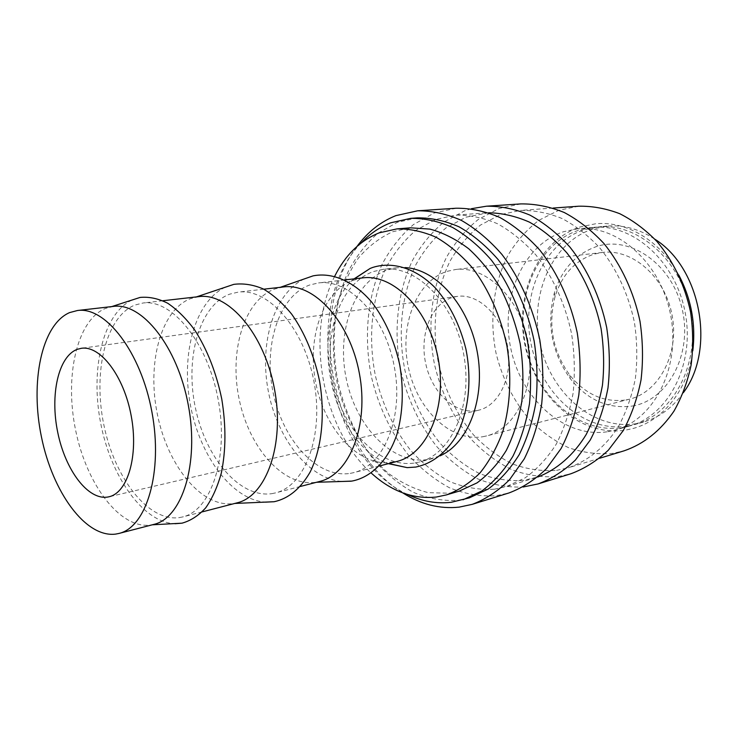 <?xml version="1.0" encoding="UTF-8"?>
<svg xmlns="http://www.w3.org/2000/svg" width="738" height="738" viewBox="0 0 738 738"><rect width="100%" height="100%" fill="white"/><g stroke="black" fill="none" stroke-linecap="round" stroke-linejoin="round"><path stroke-width="0.55" stroke-dasharray="3.69 2.77" d="M627.678 426.094C584.662 433.003 541.932 394.784 531.434 345.633C520.41 296.602 542.845 243.153 584.173 229.776L598.186 226.917C637.844 222.562 681.229 260.228 690.62 311.943C700.427 363.576 673.453 414.313 634.883 424.488L627.678 426.094M417.348 217.876L397.33 222.313L377.588 233.494C365.79 243.9 355.91 256.769 347.949 272.082C333.797 304.277 330.541 344.415 338.244 383.096C345.209 412.339 357.137 438.003 374.018 460.088C385.873 473.492 398.898 484.193 413.086 492.209C427.708 498.418 442.551 501.139 457.615 500.364L469.359 497.864M456.149 208.227L434.276 212.968L413.52 224.509C401.103 235.201 390.679 248.374 382.256 264.019C367.256 296.879 363.631 337.727 371.472 377.017C378.594 406.712 390.928 432.754 408.474 455.143C420.817 468.713 434.396 479.552 449.221 487.643C464.516 493.906 480.069 496.619 495.881 495.779L509.026 492.938M488.611 212.765L465.964 217.193L446.066 227.876C434.119 237.811 424.064 250.081 415.891 264.684C401.315 295.385 397.588 333.65 404.95 370.43C411.666 398.216 423.4 422.514 440.152 443.326C451.933 455.918 464.903 465.918 479.045 473.326C493.63 479.008 508.454 481.36 523.51 480.392L537.698 477.043M494.451 489.202L506.194 486.665L525.087 477.901C536.923 469.34 547.292 458.113 556.203 444.23C564.035 428.999 569.662 412.007 573.094 393.262C575.114 373.862 574.625 354.12 571.627 334.046C565.391 304.25 552.965 276.833 536.065 255.164C524.128 241.879 511.268 231.4 497.486 223.734C483.491 217.811 469.58 214.933 455.752 215.099L435.688 219.444L415.845 230.357C403.954 240.496 393.963 253.033 385.873 267.949C371.472 299.314 367.948 338.41 375.457 376.029C382.293 404.461 394.11 429.359 410.928 450.733C422.754 463.685 435.752 473.99 449.922 481.665C464.534 487.569 479.377 490.087 494.451 489.202M520.927 203.9L499.072 208.476L478.224 219.509C465.706 229.721 455.143 242.295 446.536 257.23C431.176 288.604 427.118 327.598 434.617 365.006C441.49 393.271 453.621 417.976 471.001 439.11C483.242 451.887 496.739 462.034 511.48 469.534C526.692 475.281 542.181 477.634 557.937 476.6L571.037 473.713M471.388 208.706L464.58 210.865L443.87 222.092C431.453 232.479 420.983 245.265 412.477 260.459C397.284 292.368 393.289 332.054 400.706 370.301C407.496 399.203 419.488 424.608 436.693 446.499C448.815 459.802 462.191 470.457 476.822 478.482C491.942 484.746 507.366 487.587 523.085 487.015M578.767 206.206L558.823 210.265L538.925 220.265C526.914 229.546 516.729 240.994 508.371 254.619C493.408 283.254 489.156 318.954 496.037 353.124C502.394 378.935 513.805 401.389 530.262 420.494C541.849 432.007 554.635 441.075 568.601 447.689C583.02 452.689 597.679 454.59 612.577 453.39L624.2 450.789M556.572 470.374L568.278 467.791C587.734 461.093 605.132 447.099 618.26 426.85C626.128 412.321 631.839 396.168 635.381 378.382C637.531 360.006 637.208 341.343 634.422 322.377C628.499 294.268 616.442 268.429 599.902 248.023C588.186 235.514 575.529 225.653 561.913 218.448C548.057 212.895 534.247 210.219 520.475 210.422L500.419 214.62L480.493 225.053C468.51 234.749 458.39 246.713 450.134 260.957C435.383 290.892 431.453 328.216 438.64 364.028C445.226 391.085 456.85 414.701 473.51 434.876C485.235 447.062 498.141 456.711 512.237 463.824C526.775 469.248 541.554 471.425 556.572 470.374M113.412 306.399L105.34 308.484C76.558 320.513 64.4 376.915 75.719 430.669C86.678 484.506 119.916 529.146 150.561 525.059L153.901 524.386M198.826 296.63L190.422 298.687C160.367 310.375 146.678 364.203 157.563 415.236C168.061 466.37 201.908 508.159 233.66 503.547L237.129 502.836M179.288 517.615L182.683 516.941C211.252 510.438 229.038 457.136 218.199 399.692C207.692 342.183 171.945 298.825 142.941 303.023L134.75 305.098C105.488 317.017 92.776 372.533 103.947 425.346C114.759 478.252 148.227 521.895 179.288 517.615M283.512 286.944L274.868 288.964C243.983 300.228 228.955 351.14 239.195 399.332C249.047 447.615 282.949 486.776 315.43 482.311L319.646 481.471M271.944 493.639L275.449 492.91C305.052 486.056 324.157 435.568 314.01 381.897C304.204 328.152 268.245 287.894 238.153 292.128L229.638 294.167C199.103 305.68 184.777 358.308 195.45 408.096C205.736 457.975 239.795 498.464 271.944 493.639M362.681 277.885L351.602 280.726C322.285 292.801 307.294 338.05 315.523 381.611C323.484 425.226 353.733 462.08 385.43 462.818L396.786 461.49M350.218 473.381L353.797 472.624C383.991 465.54 403.926 417.487 394.36 366.971C385.144 316.39 349.286 278.696 318.567 282.931L309.859 284.933C278.549 296.076 263.079 346.214 273.309 393.419C283.152 440.715 317.46 478.584 350.218 473.381M405.042 267.599L397.109 267.793L387.247 269.988C353.391 281.648 336.094 332.404 346.491 379.849C356.454 427.385 392.874 465.134 428.234 459.47L440.014 455.872M414.95 462.975L419.249 462.053C451.601 454.257 473.362 405.245 463.667 354.092C454.34 302.875 416.435 264.951 383.446 269.287L373.603 271.492C339.821 283.235 322.681 334.452 333.161 382.358C343.207 430.374 379.636 468.575 414.95 462.975M622.291 427.606L629.496 426.01C668.121 415.826 695.095 364.849 685.242 312.94C675.796 260.948 632.309 223.061 592.614 227.433L578.592 230.293C537.246 243.734 514.838 297.414 525.908 346.685C536.452 396.066 579.229 434.507 622.291 427.606M607.78 431.702L615.003 430.097C653.72 419.913 680.731 368.299 670.731 315.633C661.156 262.894 617.411 224.426 577.614 228.817L563.564 231.704C522.144 245.284 499.838 299.6 511.019 349.498C521.683 399.507 564.607 438.556 607.78 431.702M459.285 491.093L449.294 493.215L428.28 492.661C414.267 489.128 400.909 482.634 388.225 473.159C363.751 452.071 345.485 419.267 337.165 382.985C331.842 355.061 332.091 328.078 337.893 302.026C342.773 285.541 349.637 270.855 358.493 257.949C368.391 246.381 379.775 237.645 392.644 231.76L410.383 227.811M477.301 410.494L478.325 410.282C499.239 405.743 513.261 376.205 507.504 345.956C502.015 315.661 478.316 293.124 457.173 296.399L452.662 297.377C431.195 303.742 419.267 334.517 425.715 363.576C431.868 392.708 455.337 414.894 477.301 410.494M626.221 399.904L629.56 399.166C659.025 392.081 679.467 353.945 672.124 315.375C665.132 276.741 632.355 248.494 602.309 252.461L593.915 254.186C574.902 260.68 561.969 274.776 555.114 296.455C547.78 324.923 552.642 351.122 569.718 375.052C585.437 394.572 604.274 402.856 626.221 399.904M483.012 436.693L486.388 435.964C516.249 428.889 536.535 386.168 528.168 342.118C520.152 297.995 485.881 265.412 455.475 269.527L446.997 271.363C415.835 281.464 399.23 326.122 408.465 367.856C417.284 409.673 450.706 442.302 483.012 436.693M632.254 406.048C667.447 400.522 692.714 354.96 682.318 309.748C672.429 264.425 630.63 235.385 596.848 246.437C575.991 253.678 561.839 269.149 554.376 292.866C546.378 323.936 551.692 352.543 570.317 378.668C587.476 400.033 608.121 409.156 632.254 406.048M683.36 392.671C672.549 407.736 659.219 417.542 643.361 422.099L636.174 423.695C593.232 430.641 550.585 392.773 540.151 343.982C529.201 295.311 551.692 242.249 592.965 228.946L606.95 226.105C623.389 224.656 639.357 229.02 654.855 239.204M334.683 276.28C304.729 334.545 322.358 429.424 371.232 473.04M354.083 278.863C305.79 320.532 328.373 442.108 388.409 463.658M304.305 278.927C273.918 293.429 259.204 342.875 268.152 390.411C276.87 437.994 308.355 478.861 341.934 481.48M225.21 287.248C194.85 301.621 180.755 354.378 190.441 405.245C199.878 456.158 232.138 500.041 265.615 502.154M131.936 300.062C102.831 313.918 90.193 369.314 100.608 422.846C110.755 476.434 142.932 522.624 174.971 523.722M356.998 246.427C305.68 313.069 330.947 449.119 402.773 492.892M361.214 242.94C299.517 304.914 328.124 458.944 407.966 494.626M678.785 275.034C660.565 240.865 626.765 220.653 595.52 223.789L580.133 226.944C536.627 241.584 514.109 296.667 525.355 346.934C536.185 397.256 579.764 437.025 625.418 430.162L633.518 428.372C663.813 420.07 688.093 389.064 692.825 350.642M486.038 212.904L455.752 215.099M535.244 477.837L506.194 486.665M553.085 208.061L520.475 210.422M599.56 458.28L568.278 467.791M162.904 300.735L142.941 303.023M202.129 511.904L182.683 516.941M234.112 503.473L234.776 503.445M195.782 297.119L196.409 296.907M263.761 289.195L238.153 292.128M300.394 486.453L275.449 492.91M279.278 287.663L280.311 287.303M344.646 279.942L318.567 282.931M379.212 466.038L353.797 472.624M397.109 267.793L383.446 269.287M432.533 458.547L419.249 462.053M592.614 227.433L577.614 228.817M629.496 426.01L615.003 430.097M457.173 296.399L81.263 348.318M478.325 410.282L108.846 496.812M602.309 252.461L455.475 269.527M629.56 399.166L486.388 435.964M606.95 226.105L598.186 226.917M643.361 422.099L634.883 424.488M569.718 375.052L570.317 378.668M555.114 296.455L554.376 292.866M385.43 462.818L388.788 463.565M351.602 280.726L354.471 278.816M315.43 482.311L316.528 482.274"/><path stroke-width="1.11" d="M407.966 494.626C422.154 501.416 436.582 503.971 451.259 502.292L469.359 497.864L488.224 489.017C500.032 480.3 510.373 468.824 519.238 454.58C527.015 438.935 532.578 421.453 535.926 402.136C537.854 382.127 537.255 361.749 534.146 341.002C527.716 310.218 515.078 281.851 498.002 259.425C485.955 245.671 473.012 234.822 459.156 226.88C445.106 220.736 431.167 217.738 417.348 217.876L410.715 218.356L390.706 222.802C379.683 227.092 369.858 233.798 361.214 242.94M462.994 499.801L481.859 490.936C493.657 482.191 503.98 470.669 512.845 456.37C520.613 440.66 526.157 423.095 529.487 403.668C531.397 383.557 530.788 363.078 527.652 342.211C521.194 311.251 508.519 282.719 491.416 260.163C479.349 246.326 466.388 235.413 452.532 227.424C438.464 221.243 424.534 218.217 410.715 218.356M402.773 492.892C420.844 504.395 439.617 509.146 459.091 507.144L472.228 504.349L509.026 492.938C522.541 487.836 535.004 479.755 546.415 468.685L561.194 448.363C569.367 432.413 575.243 414.618 578.823 394.987C580.926 374.683 580.409 354.019 577.273 332.995C570.742 301.805 557.734 273.097 540.068 250.394C527.596 236.483 514.155 225.487 499.746 217.433C485.124 211.197 470.586 208.134 456.149 208.227L417.699 210.791L395.882 215.634C380.624 221.723 367.662 231.981 356.998 246.427M472.228 504.349C485.724 499.229 498.168 491.01 509.552 479.709L524.266 458.879C532.393 442.505 538.196 424.193 541.692 403.963C543.694 383.013 543.067 361.675 539.81 339.95C533.076 307.709 519.856 278.014 501.997 254.518C489.405 240.108 475.862 228.734 461.388 220.385C446.702 213.919 432.136 210.727 417.699 210.791M537.698 477.043C556.692 469.765 573.555 455.245 586.166 434.544C593.712 419.728 599.136 403.308 602.439 385.282C604.385 366.675 603.924 347.773 601.073 328.576C595.105 300.098 583.177 273.844 566.895 252.913C555.373 240.053 542.91 229.804 529.506 222.166C515.862 216.169 502.227 213.042 488.611 212.765M523.085 487.015L538.048 483.944L571.037 473.713C584.514 468.676 596.95 460.826 608.361 450.162L623.158 430.706C631.377 415.485 637.337 398.575 641.027 379.959C643.268 360.725 642.927 341.187 640.003 321.344C633.804 291.916 621.193 264.868 603.905 243.494C591.664 230.385 578.435 220.053 564.21 212.479C549.736 206.622 535.308 203.771 520.927 203.9L486.453 206.206L471.388 208.706M538.048 483.944C551.544 478.87 564.007 470.89 575.428 460.014L590.225 440.088C598.426 424.479 604.348 407.099 607.983 387.948C610.16 368.142 609.726 348.004 606.691 327.534C600.317 297.165 587.485 269.241 569.985 247.156C557.614 233.623 544.266 222.941 529.939 215.109C515.373 209.057 500.881 206.087 486.453 206.206M599.56 458.28L624.2 450.789C643.877 443.999 660.436 430.826 673.886 411.269C681.764 397.376 687.502 381.98 691.109 365.07C693.36 347.616 693.166 329.914 690.556 311.953C684.661 284.84 673.49 261.4 657.06 241.621C645.593 229.804 633.158 220.496 619.754 213.706C606.082 208.476 592.42 205.976 578.767 206.206L553.085 208.061M118.91 533.454L153.901 524.386C182.074 518.021 199.389 463.861 188.328 405.236C177.6 346.556 141.991 302.22 113.412 306.399L77.499 310.504L69.593 312.598C41.439 324.766 29.981 382.238 41.485 437.127C52.638 492.098 85.543 537.937 115.635 534.1L118.91 533.454C146.558 527.255 163.236 472.062 151.917 411.998C140.921 351.888 105.534 306.353 77.499 310.504M174.971 523.722L181.982 523.177C190.625 520.788 198.54 515.678 205.708 507.845C212.258 498.519 217.461 486.932 221.308 473.113C225.966 450.503 226.123 425.808 221.76 399.027C216.216 372.469 207.203 349.48 194.731 330.052C186.179 318.53 177.166 309.591 167.701 303.235C158.2 298.503 148.984 296.565 140.054 297.442L131.936 300.062M202.129 511.904L237.129 502.836C266.344 496.12 284.951 444.461 274.518 389.23C264.416 333.936 228.503 292.405 198.826 296.63L162.904 300.735M265.615 502.154L274.167 501.72C288.54 498.602 300.532 488.713 310.135 472.052C321.685 448.639 325.357 414.811 319.517 380.873C314.056 355.079 304.812 332.875 291.768 314.259C282.792 303.263 273.291 294.822 263.254 288.936C253.162 284.656 243.337 283.134 233.789 284.37L225.21 287.248M300.394 486.453L319.646 481.471C349.6 474.479 369.212 425.356 359.388 373.465C349.923 321.51 313.982 282.709 283.512 286.944L263.761 289.195M341.934 481.48L351.869 481.084C371.26 477.458 388.151 460.549 397.007 434.11C402.893 412.985 403.834 390.061 399.83 365.347C394.507 340.882 385.254 319.951 372.072 302.552C354.194 281.335 332.34 271.981 313.023 275.883L304.305 278.927M379.212 466.038L396.786 461.49C427.182 454.313 447.477 407.616 438.234 358.825C429.341 309.96 393.631 273.66 362.681 277.885L344.646 279.942M388.409 463.658L407.173 467.634L415.835 467.062C431.61 463.722 444.829 453.787 455.484 437.247C468.307 414.083 472.375 381.103 465.89 348.963C459.82 324.628 449.626 304.277 435.309 287.921C415.946 268.208 392.727 261.141 372.727 267.442L370.172 268.42L354.083 278.863M440.014 455.872C468.538 443.39 485.899 397.837 477.182 351.583C468.704 305.292 436.149 269.01 405.042 267.599M396.924 228.891L410.383 227.811L429.922 229.103C443.215 232.719 456.158 239.287 468.741 248.789C480.844 259.896 491.628 273.383 501.093 289.241C509.534 306.187 515.89 324.305 520.17 343.604C523.104 363.151 523.676 382.339 521.877 401.186C518.749 419.387 513.528 435.844 506.222 450.558C497.882 463.944 488.169 474.719 477.052 482.873L459.285 491.093L446.342 494.921C458.519 490.447 469.737 483.122 479.986 472.947C489.432 461.222 497.108 447.2 503.002 430.891C510.345 405.153 511.785 375.633 506.96 346.057C500.844 316.722 488.897 289.683 472.8 268.3C461.444 255.191 449.248 244.868 436.213 237.313C422.994 231.492 409.904 228.688 396.924 228.891L379.212 232.848C360.19 240.487 345.347 254.97 334.683 276.28M371.232 473.04C391.389 491.379 413.096 499.377 436.352 497.034L446.342 494.921M77.232 349.342L81.263 348.318C100.257 345.163 123.91 375.882 131.207 415.854C138.744 455.77 127.702 492.938 108.846 496.812L107.923 497.006C88.08 500.595 65.414 470.198 57.785 432.625C49.889 395.125 58.219 356.454 77.232 349.342M654.855 239.204C700.832 267.728 716.026 349.535 683.36 392.671M692.825 350.642C695.934 323.991 691.248 298.789 678.785 275.034M152.277 524.81L181.982 523.177M111.742 306.593L140.054 297.442M234.776 503.445L274.167 501.72M196.409 296.907L233.789 284.37M280.311 287.303L313.023 275.883M388.788 463.565L407.173 467.634M354.471 278.816L370.172 268.42M316.528 482.274L351.159 481.185"/></g></svg>
